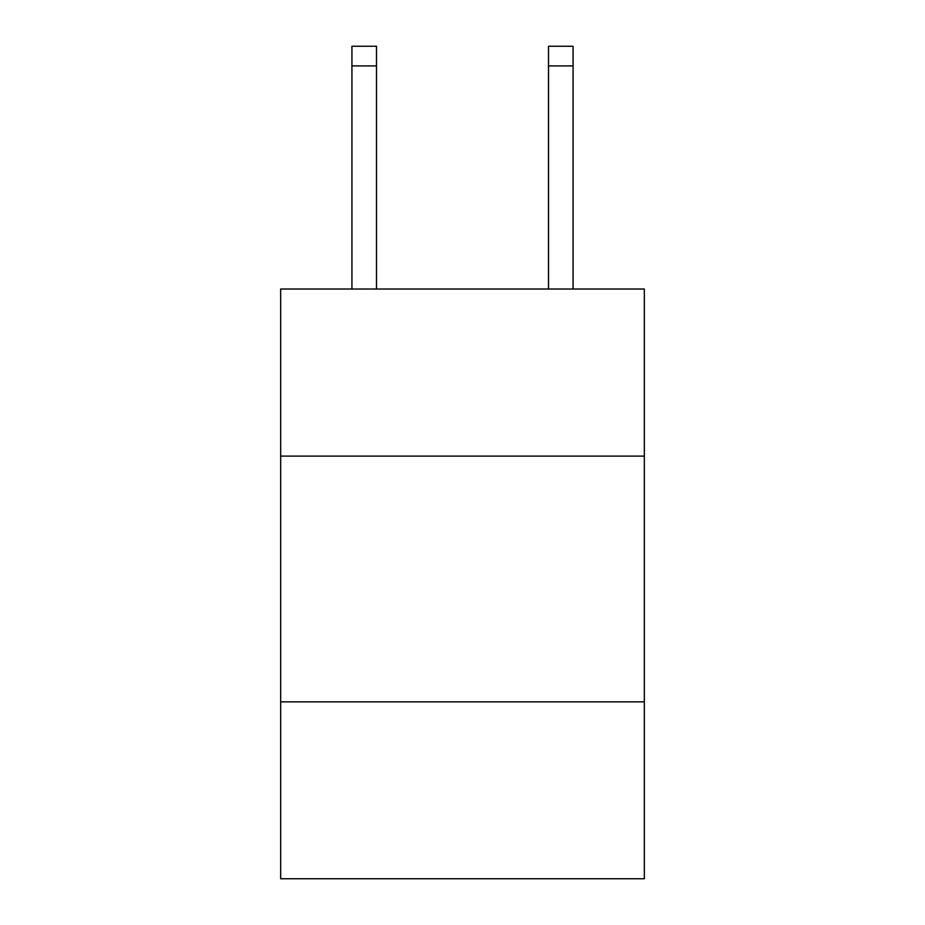 <?xml version="1.0" encoding="UTF-8"?>
<svg xmlns="http://www.w3.org/2000/svg" width="925" height="925" viewBox="0 0 925 925"><rect width="100%" height="100%" fill="white"/><g stroke="black" fill="none" stroke-linecap="round" stroke-linejoin="round"><path stroke-width="1.39" d="M644.332 456.106L644.332 289.016L280.668 289.016L280.668 456.106L644.332 456.106L644.332 878.75L280.668 878.75L280.668 456.106M644.332 701.832L280.668 701.832M548.502 289.016L548.502 46.25L573.072 46.25L573.072 289.016M548.502 46.25L573.072 46.25L548.502 46.25M376.498 289.016L376.498 65.906L351.928 65.906L351.928 46.25L376.498 46.25L376.498 65.906M351.928 289.016L351.928 65.906M376.498 46.25L351.928 46.25M548.502 65.906L573.072 65.906"/></g></svg>
